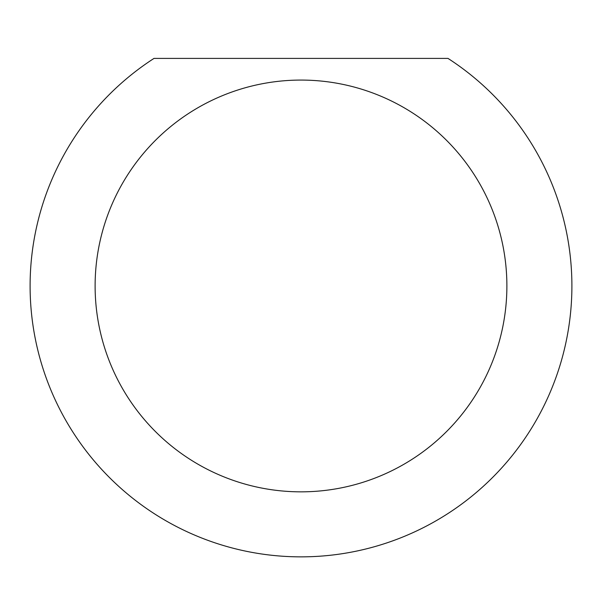 <?xml version="1.0" encoding="UTF-8"?>
<svg xmlns="http://www.w3.org/2000/svg" width="602" height="602" viewBox="0 0 602 602"><rect width="100%" height="100%" fill="white"/><g stroke="black" fill="none" stroke-linecap="round" stroke-linejoin="round"><path stroke-width="0.9" d="M506.884 285.958A205.884 205.884 0 0 0 301 80.074A205.884 205.884 0 0 0 95.116 285.958A205.884 205.884 0 0 0 301 491.842A205.884 205.884 0 0 0 506.884 285.958M447.986 58.402A270.9 270.9 0 0 1 301 556.858A270.9 270.9 0 0 1 154.014 58.402L447.986 58.402"/></g></svg>

